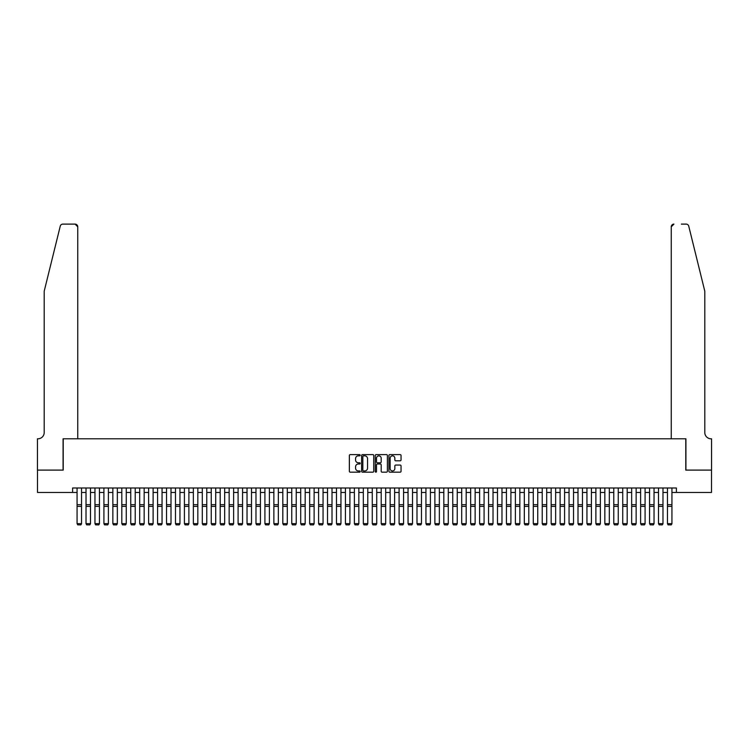<?xml version="1.0" encoding="UTF-8"?>
<svg xmlns="http://www.w3.org/2000/svg" width="749" height="749" viewBox="0 0 749 749"><rect width="100%" height="100%" fill="white"/><g stroke="black" fill="none" stroke-linecap="round" stroke-linejoin="round"><path stroke-width="1.12" d="M360.185 455.223A0.618 0.618 0 0 0 359.576 454.615L350.242 454.615A0.88 0.88 0 0 0 349.371 455.495L349.371 471.299A0.88 0.88 0 0 0 350.242 472.17L359.576 472.17A0.618 0.618 0 0 0 360.185 471.561A0.618 0.618 0 0 0 359.576 470.943L358.368 470.943A2.809 2.809 0 0 1 355.56 468.134L355.56 466.814A2.809 2.809 0 0 1 358.368 464.006L359.576 464.006A0.618 0.618 0 0 0 360.185 463.397A0.618 0.618 0 0 0 359.576 462.779L358.368 462.779A2.809 2.809 0 0 1 355.56 459.97L355.56 458.65A2.809 2.809 0 0 1 358.368 455.841L359.576 455.841A0.618 0.618 0 0 0 360.185 455.223M400.163 460.804A0.88 0.88 0 0 0 401.043 459.923L401.043 455.495A0.88 0.88 0 0 0 400.163 454.615L389.798 454.615A0.88 0.88 0 0 0 388.918 455.495L388.918 471.299A0.88 0.88 0 0 0 389.798 472.17L400.163 472.17A0.88 0.88 0 0 0 401.043 471.299L401.043 465.944A0.88 0.88 0 0 0 400.163 465.063L395.725 465.063A0.88 0.88 0 0 0 394.845 465.944L394.845 468.593A2.35 2.35 0 0 1 392.495 470.943A2.35 2.35 0 0 1 390.154 468.593L390.154 458.191A2.35 2.35 0 0 1 392.495 455.841A2.35 2.35 0 0 1 394.845 458.191L394.845 459.923A0.88 0.88 0 0 0 395.725 460.804L400.163 460.804M72.606 492.468L37.497 492.468L37.497 470.1L63.216 470.1L63.216 438.792L685.784 438.792L685.784 470.1L711.503 470.1L711.503 492.468L676.394 492.468L676.394 487.992L72.606 487.992L72.606 492.468L77.072 492.468M373.732 455.495A0.88 0.88 0 0 0 372.852 454.615L362.497 454.615A0.88 0.88 0 0 0 361.617 455.495L361.617 471.299A0.88 0.88 0 0 0 362.497 472.17L372.852 472.17A0.88 0.88 0 0 0 373.732 471.299L373.732 455.495M376.148 454.615L386.503 454.615A0.88 0.88 0 0 1 387.383 455.495L387.383 471.299A0.88 0.88 0 0 1 386.503 472.17L382.074 472.17A0.88 0.88 0 0 1 381.194 471.299L381.194 464.886A0.88 0.88 0 0 0 380.314 464.006L377.374 464.006A0.88 0.88 0 0 0 376.494 464.886L376.494 471.561A0.618 0.618 0 0 1 375.886 472.17A0.618 0.618 0 0 1 375.268 471.561L375.268 455.495A0.88 0.88 0 0 1 376.148 454.615M81.547 492.468L86.023 492.468M90.498 492.468L94.964 492.468M99.439 492.468L103.914 492.468M108.38 492.468L112.856 492.468M117.331 492.468L121.806 492.468M126.272 492.468L130.747 492.468M135.223 492.468L139.689 492.468M144.164 492.468L148.639 492.468M153.114 492.468L157.58 492.468M162.056 492.468L166.531 492.468M170.997 492.468L175.472 492.468M179.947 492.468L184.413 492.468M188.888 492.468L193.364 492.468M197.839 492.468L202.305 492.468M206.78 492.468L211.255 492.468M215.721 492.468L220.197 492.468M224.672 492.468L229.147 492.468M233.613 492.468L238.088 492.468M242.564 492.468L247.03 492.468M251.505 492.468L255.98 492.468M260.446 492.468L264.921 492.468M269.397 492.468L273.872 492.468M278.338 492.468L282.813 492.468M287.288 492.468L291.754 492.468M296.229 492.468L300.705 492.468M305.18 492.468L309.646 492.468M314.121 492.468L318.597 492.468M323.062 492.468L327.538 492.468M332.013 492.468L336.479 492.468M340.954 492.468L345.429 492.468M349.905 492.468L354.371 492.468M358.846 492.468L363.321 492.468M367.787 492.468L372.262 492.468M376.738 492.468L381.213 492.468M385.679 492.468L390.154 492.468M394.629 492.468L399.095 492.468M403.571 492.468L408.046 492.468M412.521 492.468L416.987 492.468M421.462 492.468L425.938 492.468M430.403 492.468L434.879 492.468M439.354 492.468L443.82 492.468M448.295 492.468L452.771 492.468M457.246 492.468L461.712 492.468M466.187 492.468L470.662 492.468M475.128 492.468L479.603 492.468M484.079 492.468L488.554 492.468M493.02 492.468L497.495 492.468M501.97 492.468L506.436 492.468M510.912 492.468L515.387 492.468M519.853 492.468L524.328 492.468M528.803 492.468L533.279 492.468M537.745 492.468L542.22 492.468M546.695 492.468L551.161 492.468M555.636 492.468L560.112 492.468M564.587 492.468L569.053 492.468M573.528 492.468L578.003 492.468M582.469 492.468L586.944 492.468M591.42 492.468L595.886 492.468M600.361 492.468L604.836 492.468M609.312 492.468L613.777 492.468M618.253 492.468L622.728 492.468M627.194 492.468L631.669 492.468M636.144 492.468L640.62 492.468M645.086 492.468L649.561 492.468M654.036 492.468L658.502 492.468M662.977 492.468L667.453 492.468M671.928 492.468L676.394 492.468M363.462 455.841A0.618 0.618 0 0 0 362.844 456.459L362.844 470.325A0.618 0.618 0 0 0 363.462 470.943L364.735 470.943A2.809 2.809 0 0 0 367.544 468.134L367.544 458.65A2.809 2.809 0 0 0 364.735 455.841L363.462 455.841M381.194 458.238A2.35 2.35 0 0 0 378.844 455.888A2.35 2.35 0 0 0 376.494 458.238L376.494 461.899A0.88 0.88 0 0 0 377.374 462.779L380.314 462.779A0.88 0.88 0 0 0 381.194 461.899L381.194 458.238M81.547 487.992L81.547 523.776L80.883 524.89L77.746 524.824L80.883 524.89M77.746 524.89L77.072 523.617L81.547 523.617L80.883 524.824M77.072 487.992L77.072 523.617L77.746 524.824M60.248 226.151C60.931 224.681 60.931 224.681 60.248 226.151C60.931 224.681 60.931 224.681 60.248 226.151L44.2 291.202L44.2 432.529A6.264 6.264 0 0 1 37.946 438.792L37.45 438.792L37.45 470.1L63.075 470.1L63.075 438.792L77.746 438.792L77.746 226.797A2.687 2.687 0 0 0 75.069 224.11L62.85 224.11A2.687 2.687 0 0 0 60.248 226.151M67.644 224.11L75.069 224.11L77.746 226.797L77.746 438.792M44.2 432.529A6.264 6.264 0 0 1 37.946 438.792M699.875 271.26L688.752 226.151L704.8 291.202L704.8 432.529A6.264 6.264 0 0 0 711.054 438.792L711.55 438.792L711.55 470.1L685.925 470.1L685.925 438.792L671.254 438.792L671.254 226.797L671.254 438.792M681.356 224.11L686.15 224.11A2.687 2.687 0 0 1 688.752 226.151M673.931 224.11A2.687 2.687 0 0 0 671.254 226.797L673.931 224.11M704.8 432.529A6.264 6.264 0 0 0 711.054 438.792M90.498 487.992L90.498 523.776L89.824 524.89L86.697 524.824L89.824 524.89M86.697 524.89L86.023 523.617L90.498 523.617L89.824 524.824M86.023 487.992L86.023 523.617L86.697 524.824M99.439 487.992L99.439 523.776L98.765 524.89L95.638 524.824L98.765 524.89M95.638 524.89L94.964 523.617L99.439 523.617L98.765 524.824M94.964 487.992L94.964 523.617L95.638 524.824M108.38 487.992L108.38 523.776L107.716 524.89L104.579 524.824L107.716 524.89M104.579 524.89L103.914 523.617L108.38 523.617L107.716 524.824M103.914 487.992L103.914 523.617L104.579 524.824M117.331 487.992L117.331 523.776L116.657 524.89L113.53 524.824L116.657 524.89M113.53 524.89L112.856 523.617L117.331 523.617L116.657 524.824M112.856 487.992L112.856 523.617L113.53 524.824M126.272 487.992L126.272 523.776L125.607 524.89L122.471 524.824L125.607 524.89M122.471 524.89L121.806 523.617L126.272 523.617L125.607 524.824M121.806 487.992L121.806 523.617L122.471 524.824M135.223 487.992L135.223 523.776L134.548 524.89L131.421 524.824L134.548 524.89M131.421 524.89L130.747 523.617L135.223 523.617L134.548 524.824M130.747 487.992L130.747 523.617L131.421 524.824M144.164 487.992L144.164 523.776L143.49 524.89L140.363 524.824L143.49 524.89M140.363 524.89L139.689 523.617L144.164 523.617L143.49 524.824M139.689 487.992L139.689 523.617L140.363 524.824M153.114 487.992L153.114 523.776L152.44 524.89L149.304 524.824L152.44 524.89M149.304 524.89L148.639 523.617L153.114 523.617L152.44 524.824M148.639 487.992L148.639 523.617L149.304 524.824M162.056 487.992L162.056 523.776L161.381 524.89L158.254 524.824L161.381 524.89M158.254 524.89L157.58 523.617L162.056 523.617L161.381 524.824M157.58 487.992L157.58 523.617L158.254 524.824M170.997 487.992L170.997 523.776L170.332 524.89L167.196 524.824L170.332 524.89M167.196 524.89L166.531 523.617L170.997 523.617L170.332 524.824M166.531 487.992L166.531 523.617L167.196 524.824M179.947 487.992L179.947 523.776L179.273 524.89L176.146 524.824L179.273 524.89M176.146 524.89L175.472 523.617L179.947 523.617L179.273 524.824M175.472 487.992L175.472 523.617L176.146 524.824M188.888 487.992L188.888 523.776L188.224 524.89L185.087 524.824L188.224 524.89M185.087 524.89L184.413 523.617L188.888 523.617L188.224 524.824M184.413 487.992L184.413 523.617L185.087 524.824M197.839 487.992L197.839 523.776L197.165 524.89L194.038 524.824L197.165 524.89M194.038 524.89L193.364 523.617L197.839 523.617L197.165 524.824M193.364 487.992L193.364 523.617L194.038 524.824M206.78 487.992L206.78 523.776L206.106 524.89L202.979 524.824L206.106 524.89M202.979 524.89L202.305 523.617L206.78 523.617L206.106 524.824M202.305 487.992L202.305 523.617L202.979 524.824M215.721 487.992L215.721 523.776L215.057 524.89L211.92 524.824L215.057 524.89M211.92 524.89L211.255 523.617L215.721 523.617L215.057 524.824M211.255 487.992L211.255 523.617L211.92 524.824M224.672 487.992L224.672 523.776L223.998 524.89L220.871 524.824L223.998 524.89M220.871 524.89L220.197 523.617L224.672 523.617L223.998 524.824M220.197 487.992L220.197 523.617L220.871 524.824M233.613 487.992L233.613 523.776L232.948 524.89L229.812 524.824L232.948 524.89M229.812 524.89L229.147 523.617L233.613 523.617L232.948 524.824M229.147 487.992L229.147 523.617L229.812 524.824M242.564 487.992L242.564 523.776L241.89 524.89L238.762 524.824L241.89 524.89M238.762 524.89L238.088 523.617L242.564 523.617L241.89 524.824M238.088 487.992L238.088 523.617L238.762 524.824M251.505 487.992L251.505 523.776L250.831 524.89L247.704 524.824L250.831 524.89M247.704 524.89L247.03 523.617L251.505 523.617L250.831 524.824M247.03 487.992L247.03 523.617L247.704 524.824M260.446 487.992L260.446 523.776L259.781 524.89L256.645 524.824L259.781 524.89M256.645 524.89L255.98 523.617L260.446 523.617L259.781 524.824M255.98 487.992L255.98 523.617L256.645 524.824M269.397 487.992L269.397 523.776L268.722 524.89L265.595 524.824L268.722 524.89M265.595 524.89L264.921 523.617L269.397 523.617L268.722 524.824M264.921 487.992L264.921 523.617L265.595 524.824M278.338 487.992L278.338 523.776L277.673 524.89L274.537 524.824L277.673 524.89M274.537 524.89L273.872 523.617L278.338 523.617L277.673 524.824M273.872 487.992L273.872 523.617L274.537 524.824M287.288 487.992L287.288 523.776L286.614 524.89L283.487 524.824L286.614 524.89M283.487 524.89L282.813 523.617L287.288 523.617L286.614 524.824M282.813 487.992L282.813 523.617L283.487 524.824M296.229 487.992L296.229 523.776L295.555 524.89L292.428 524.824L295.555 524.89M292.428 524.89L291.754 523.617L296.229 523.617L295.555 524.824M291.754 487.992L291.754 523.617L292.428 524.824M305.18 487.992L305.18 523.776L304.506 524.89L301.37 524.824L304.506 524.89M301.37 524.89L300.705 523.617L305.18 523.617L304.506 524.824M300.705 487.992L300.705 523.617L301.37 524.824M314.121 487.992L314.121 523.776L313.447 524.89L310.32 524.824L313.447 524.89M310.32 524.89L309.646 523.617L314.121 523.617L313.447 524.824M309.646 487.992L309.646 523.617L310.32 524.824M323.062 487.992L323.062 523.776L322.398 524.89L319.261 524.824L322.398 524.89M319.261 524.89L318.597 523.617L323.062 523.617L322.398 524.824M318.597 487.992L318.597 523.617L319.261 524.824M332.013 487.992L332.013 523.776L331.339 524.89L328.212 524.824L331.339 524.89M328.212 524.89L327.538 523.617L332.013 523.617L331.339 524.824M327.538 487.992L327.538 523.617L328.212 524.824M340.954 487.992L340.954 523.776L340.289 524.89L337.153 524.824L340.289 524.89M337.153 524.89L336.479 523.617L340.954 523.617L340.289 524.824M336.479 487.992L336.479 523.617L337.153 524.824M349.905 487.992L349.905 523.776L349.231 524.89L346.104 524.824L349.231 524.89M346.104 524.89L345.429 523.617L349.905 523.617L349.231 524.824M345.429 487.992L345.429 523.617L346.104 524.824M358.846 487.992L358.846 523.776L358.172 524.89L355.045 524.824L358.172 524.89M355.045 524.89L354.371 523.617L358.846 523.617L358.172 524.824M354.371 487.992L354.371 523.617L355.045 524.824M367.787 487.992L367.787 523.776L367.122 524.89L363.986 524.824L367.122 524.89M363.986 524.89L363.321 523.617L367.787 523.617L367.122 524.824M363.321 487.992L363.321 523.617L363.986 524.824M376.738 487.992L376.738 523.776L376.064 524.89L372.936 524.824L376.064 524.89M372.936 524.89L372.262 523.617L376.738 523.617L376.064 524.824M372.262 487.992L372.262 523.617L372.936 524.824M385.679 487.992L385.679 523.776L385.014 524.89L381.878 524.824L385.014 524.89M381.878 524.89L381.213 523.617L385.679 523.617L385.014 524.824M381.213 487.992L381.213 523.617L381.878 524.824M394.629 487.992L394.629 523.776L393.955 524.89L390.828 524.824L393.955 524.89M390.828 524.89L390.154 523.617L394.629 523.617L393.955 524.824M390.154 487.992L390.154 523.617L390.828 524.824M403.571 487.992L403.571 523.776L402.896 524.89L399.769 524.824L402.896 524.89M399.769 524.89L399.095 523.617L403.571 523.617L402.896 524.824M399.095 487.992L399.095 523.617L399.769 524.824M412.521 487.992L412.521 523.776L411.847 524.89L408.711 524.824L411.847 524.89M408.711 524.89L408.046 523.617L412.521 523.617L411.847 524.824M408.046 487.992L408.046 523.617L408.711 524.824M421.462 487.992L421.462 523.776L420.788 524.89L417.661 524.824L420.788 524.89M417.661 524.89L416.987 523.617L421.462 523.617L420.788 524.824M416.987 487.992L416.987 523.617L417.661 524.824M430.403 487.992L430.403 523.776L429.739 524.89L426.602 524.824L429.739 524.89M426.602 524.89L425.938 523.617L430.403 523.617L429.739 524.824M425.938 487.992L425.938 523.617L426.602 524.824M439.354 487.992L439.354 523.776L438.68 524.89L435.553 524.824L438.68 524.89M435.553 524.89L434.879 523.617L439.354 523.617L438.68 524.824M434.879 487.992L434.879 523.617L435.553 524.824M448.295 487.992L448.295 523.776L447.63 524.89L444.494 524.824L447.63 524.89M444.494 524.89L443.82 523.617L448.295 523.617L447.63 524.824M443.82 487.992L443.82 523.617L444.494 524.824M457.246 487.992L457.246 523.776L456.572 524.89L453.445 524.824L456.572 524.89M453.445 524.89L452.771 523.617L457.246 523.617L456.572 524.824M452.771 487.992L452.771 523.617L453.445 524.824M466.187 487.992L466.187 523.776L465.513 524.89L462.386 524.824L465.513 524.89M462.386 524.89L461.712 523.617L466.187 523.617L465.513 524.824M461.712 487.992L461.712 523.617L462.386 524.824M475.128 487.992L475.128 523.776L474.463 524.89L471.327 524.824L474.463 524.89M471.327 524.89L470.662 523.617L475.128 523.617L474.463 524.824M470.662 487.992L470.662 523.617L471.327 524.824M484.079 487.992L484.079 523.776L483.405 524.89L480.278 524.824L483.405 524.89M480.278 524.89L479.603 523.617L484.079 523.617L483.405 524.824M479.603 487.992L479.603 523.617L480.278 524.824M493.02 487.992L493.02 523.776L492.355 524.89L489.219 524.824L492.355 524.89M489.219 524.89L488.554 523.617L493.02 523.617L492.355 524.824M488.554 487.992L488.554 523.617L489.219 524.824M501.97 487.992L501.97 523.776L501.296 524.89L498.169 524.824L501.296 524.89M498.169 524.89L497.495 523.617L501.97 523.617L501.296 524.824M497.495 487.992L497.495 523.617L498.169 524.824M510.912 487.992L510.912 523.776L510.238 524.89L507.11 524.824L510.238 524.89M507.11 524.89L506.436 523.617L510.912 523.617L510.238 524.824M506.436 487.992L506.436 523.617L507.11 524.824M519.853 487.992L519.853 523.776L519.188 524.89L516.052 524.824L519.188 524.89M516.052 524.89L515.387 523.617L519.853 523.617L519.188 524.824M515.387 487.992L515.387 523.617L516.052 524.824M528.803 487.992L528.803 523.776L528.129 524.89L525.002 524.824L528.129 524.89M525.002 524.89L524.328 523.617L528.803 523.617L528.129 524.824M524.328 487.992L524.328 523.617L525.002 524.824M537.745 487.992L537.745 523.776L537.08 524.89L533.943 524.824L537.08 524.89M533.943 524.89L533.279 523.617L537.745 523.617L537.08 524.824M533.279 487.992L533.279 523.617L533.943 524.824M546.695 487.992L546.695 523.776L546.021 524.89L542.894 524.824L546.021 524.89M542.894 524.89L542.22 523.617L546.695 523.617L546.021 524.824M542.22 487.992L542.22 523.617L542.894 524.824M555.636 487.992L555.636 523.776L554.962 524.89L551.835 524.824L554.962 524.89M551.835 524.89L551.161 523.617L555.636 523.617L554.962 524.824M551.161 487.992L551.161 523.617L551.835 524.824M564.587 487.992L564.587 523.776L563.913 524.89L560.776 524.824L563.913 524.89M560.776 524.89L560.112 523.617L564.587 523.617L563.913 524.824M560.112 487.992L560.112 523.617L560.776 524.824M573.528 487.992L573.528 523.776L572.854 524.89L569.727 524.824L572.854 524.89M569.727 524.89L569.053 523.617L573.528 523.617L572.854 524.824M569.053 487.992L569.053 523.617L569.727 524.824M582.469 487.992L582.469 523.776L581.804 524.89L578.668 524.824L581.804 524.89M578.668 524.89L578.003 523.617L582.469 523.617L581.804 524.824M578.003 487.992L578.003 523.617L578.668 524.824M591.42 487.992L591.42 523.776L590.746 524.89L587.619 524.824L590.746 524.89M587.619 524.89L586.944 523.617L591.42 523.617L590.746 524.824M586.944 487.992L586.944 523.617L587.619 524.824M600.361 487.992L600.361 523.776L599.696 524.89L596.56 524.824L599.696 524.89M596.56 524.89L595.886 523.617L600.361 523.617L599.696 524.824M595.886 487.992L595.886 523.617L596.56 524.824M609.312 487.992L609.312 523.776L608.637 524.89L605.51 524.824L608.637 524.89M605.51 524.89L604.836 523.617L609.312 523.617L608.637 524.824M604.836 487.992L604.836 523.617L605.51 524.824M618.253 487.992L618.253 523.776L617.579 524.89L614.452 524.824L617.579 524.89M614.452 524.89L613.777 523.617L618.253 523.617L617.579 524.824M613.777 487.992L613.777 523.617L614.452 524.824M627.194 487.992L627.194 523.776L626.529 524.89L623.393 524.824L626.529 524.89M623.393 524.89L622.728 523.617L627.194 523.617L626.529 524.824M622.728 487.992L622.728 523.617L623.393 524.824M636.144 487.992L636.144 523.776L635.47 524.89L632.343 524.824L635.47 524.89M632.343 524.89L631.669 523.617L636.144 523.617L635.47 524.824M631.669 487.992L631.669 523.617L632.343 524.824M645.086 487.992L645.086 523.776L644.421 524.89L641.284 524.824L644.421 524.89M641.284 524.89L640.62 523.617L645.086 523.617L644.421 524.824M640.62 487.992L640.62 523.617L641.284 524.824M654.036 487.992L654.036 523.776L653.362 524.89L650.235 524.824L653.362 524.89M650.235 524.89L649.561 523.617L654.036 523.617L653.362 524.824M649.561 487.992L649.561 523.617L650.235 524.824M662.977 487.992L662.977 523.776L662.303 524.89L659.176 524.824L662.303 524.89M659.176 524.89L658.502 523.617L662.977 523.617L662.303 524.824M658.502 487.992L658.502 523.617L659.176 524.824M671.928 487.992L671.928 523.776L671.254 524.89L668.117 524.824L671.254 524.89M668.117 524.89L667.453 523.617L671.928 523.617L671.254 524.824M667.453 487.992L667.453 523.617L668.117 524.824M81.547 504.686L77.072 504.686M81.547 506.38L77.072 506.38M90.498 504.686L86.023 504.686M90.498 506.38L86.023 506.38M99.439 504.686L94.964 504.686M99.439 506.38L94.964 506.38M108.38 504.686L103.914 504.686M108.38 506.38L103.914 506.38M117.331 504.686L112.856 504.686M117.331 506.38L112.856 506.38M126.272 504.686L121.806 504.686M126.272 506.38L121.806 506.38M135.223 504.686L130.747 504.686M135.223 506.38L130.747 506.38M144.164 504.686L139.689 504.686M144.164 506.38L139.689 506.38M153.114 504.686L148.639 504.686M153.114 506.38L148.639 506.38M162.056 504.686L157.58 504.686M162.056 506.38L157.58 506.38M170.997 504.686L166.531 504.686M170.997 506.38L166.531 506.38M179.947 504.686L175.472 504.686M179.947 506.38L175.472 506.38M188.888 504.686L184.413 504.686M188.888 506.38L184.413 506.38M197.839 504.686L193.364 504.686M197.839 506.38L193.364 506.38M206.78 504.686L202.305 504.686M206.78 506.38L202.305 506.38M215.721 504.686L211.255 504.686M215.721 506.38L211.255 506.38M224.672 504.686L220.197 504.686M224.672 506.38L220.197 506.38M233.613 504.686L229.147 504.686M233.613 506.38L229.147 506.38M242.564 504.686L238.088 504.686M242.564 506.38L238.088 506.38M251.505 504.686L247.03 504.686M251.505 506.38L247.03 506.38M260.446 504.686L255.98 504.686M260.446 506.38L255.98 506.38M269.397 504.686L264.921 504.686M269.397 506.38L264.921 506.38M278.338 504.686L273.872 504.686M278.338 506.38L273.872 506.38M287.288 504.686L282.813 504.686M287.288 506.38L282.813 506.38M296.229 504.686L291.754 504.686M296.229 506.38L291.754 506.38M305.18 504.686L300.705 504.686M305.18 506.38L300.705 506.38M314.121 504.686L309.646 504.686M314.121 506.38L309.646 506.38M323.062 504.686L318.597 504.686M323.062 506.38L318.597 506.38M332.013 504.686L327.538 504.686M332.013 506.38L327.538 506.38M340.954 504.686L336.479 504.686M340.954 506.38L336.479 506.38M349.905 504.686L345.429 504.686M349.905 506.38L345.429 506.38M358.846 504.686L354.371 504.686M358.846 506.38L354.371 506.38M367.787 504.686L363.321 504.686M367.787 506.38L363.321 506.38M376.738 504.686L372.262 504.686M376.738 506.38L372.262 506.38M385.679 504.686L381.213 504.686M385.679 506.38L381.213 506.38M394.629 504.686L390.154 504.686M394.629 506.38L390.154 506.38M403.571 504.686L399.095 504.686M403.571 506.38L399.095 506.38M412.521 504.686L408.046 504.686M412.521 506.38L408.046 506.38M421.462 504.686L416.987 504.686M421.462 506.38L416.987 506.38M430.403 504.686L425.938 504.686M430.403 506.38L425.938 506.38M439.354 504.686L434.879 504.686M439.354 506.38L434.879 506.38M448.295 504.686L443.82 504.686M448.295 506.38L443.82 506.38M457.246 504.686L452.771 504.686M457.246 506.38L452.771 506.38M466.187 504.686L461.712 504.686M466.187 506.38L461.712 506.38M475.128 504.686L470.662 504.686M475.128 506.38L470.662 506.38M484.079 504.686L479.603 504.686M484.079 506.38L479.603 506.38M493.02 504.686L488.554 504.686M493.02 506.38L488.554 506.38M501.97 504.686L497.495 504.686M501.97 506.38L497.495 506.38M510.912 504.686L506.436 504.686M510.912 506.38L506.436 506.38M519.853 504.686L515.387 504.686M519.853 506.38L515.387 506.38M528.803 504.686L524.328 504.686M528.803 506.38L524.328 506.38M537.745 504.686L533.279 504.686M537.745 506.38L533.279 506.38M546.695 504.686L542.22 504.686M546.695 506.38L542.22 506.38M555.636 504.686L551.161 504.686M555.636 506.38L551.161 506.38M564.587 504.686L560.112 504.686M564.587 506.38L560.112 506.38M573.528 504.686L569.053 504.686M573.528 506.38L569.053 506.38M582.469 504.686L578.003 504.686M582.469 506.38L578.003 506.38M591.42 504.686L586.944 504.686M591.42 506.38L586.944 506.38M600.361 504.686L595.886 504.686M600.361 506.38L595.886 506.38M609.312 504.686L604.836 504.686M609.312 506.38L604.836 506.38M618.253 504.686L613.777 504.686M618.253 506.38L613.777 506.38M627.194 504.686L622.728 504.686M627.194 506.38L622.728 506.38M636.144 504.686L631.669 504.686M636.144 506.38L631.669 506.38M645.086 504.686L640.62 504.686M645.086 506.38L640.62 506.38M654.036 504.686L649.561 504.686M654.036 506.38L649.561 506.38M662.977 504.686L658.502 504.686M662.977 506.38L658.502 506.38M671.928 504.686L667.453 504.686M671.928 506.38L667.453 506.38"/></g></svg>
